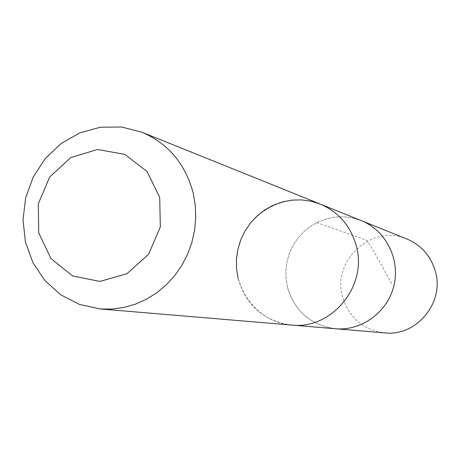 <?xml version="1.0" encoding="UTF-8"?>
<svg xmlns="http://www.w3.org/2000/svg" width="460" height="460" viewBox="0 0 460 460"><rect width="100%" height="100%" fill="white"/><g stroke="black" fill="none" stroke-linecap="round" stroke-linejoin="round"><path stroke-width="0.34" stroke-dasharray="2.3 1.72" d="M287.465 287.236L286.011 278.576L285.901 269.779L287.138 261.056L289.691 252.626L293.497 244.691L298.471 237.446L304.48 231.069L311.391 225.722L319.027 221.53L327.209 218.603L335.737 217.022L344.396 216.827L352.969 218.034L361.255 220.61L352.969 218.034L344.396 216.827L335.737 217.022L327.209 218.603L319.027 221.53L311.391 225.722L304.48 231.069L298.471 237.446L293.497 244.691L289.691 252.626L287.138 261.056L285.901 269.779L286.011 278.576L287.465 287.236C294.779 311.414 310.805 325.249 335.524 328.75C310.805 325.249 294.779 311.414 287.465 287.236M407.025 239.05C372.347 223.456 331.689 260.279 342.562 296.798C349.019 317.814 363.066 329.849 384.698 332.896M238.153 278.68C246.215 305.681 263.971 321.132 291.421 325.036C331.603 329.923 367.902 285.976 356.247 245.807C350.623 225.935 338.612 212.025 320.2 204.067L321.304 204.516M320.212 204.062C286.816 190.256 246.192 212.554 238.067 248.434C229.166 284.13 255.392 322.334 291.427 325.047M316.704 222.64L366.769 240.252C373.491 249.763 383.525 269.077 392.443 285.16M291.421 325.036L292.612 325.134"/><path stroke-width="0.69" d="M321.304 204.516L361.255 220.61C385.716 230.31 400.355 259.083 393.95 285.522C387.763 312.006 361.738 331.108 335.524 328.75L384.698 332.896C416.329 336.709 444.642 302.737 435.424 271.572C430.98 256.151 421.509 245.312 407.025 239.05L361.255 220.61C385.716 230.31 400.355 259.083 393.95 285.522C387.763 312.006 361.738 331.108 335.524 328.75L292.612 325.134M320.2 204.067L311 201.21L301.472 199.893L291.853 200.134L282.388 201.923L273.298 205.217L264.81 209.915L257.14 215.912L250.458 223.048L244.933 231.156L240.695 240.022L237.849 249.441L236.457 259.181L236.561 269.008L238.153 278.68M100.102 308.942L291.427 325.047C331.62 329.935 367.914 285.982 356.258 245.807C350.635 225.935 338.623 212.02 320.212 204.062L142.129 132.284L121.624 127.006L100.458 127.213L79.89 132.831L61.134 143.491L45.275 158.516L33.218 177.019L25.645 197.898L23 219.955L25.438 241.902L32.832 262.464L44.781 280.427L60.611 294.705L79.419 304.422L100.102 308.942L111.889 309.08L123.654 307.504L135.171 304.25L146.222 299.356L156.59 292.916L166.083 285.05L174.507 275.891L181.694 265.627L187.513 254.443L191.849 242.558L194.609 230.195L195.742 217.603L195.23 205.016L193.085 192.688C185.208 163.702 168.222 143.566 142.129 132.284M159.718 197.357L146.964 171.413L124.723 154.359L97.531 149.488L70.794 157.602L49.709 176.973L38.295 203.791L38.732 232.875L50.974 258.612L72.737 275.965L99.843 281.422L126.948 273.729L148.586 254.299L160.316 226.998L159.718 197.357"/></g></svg>
